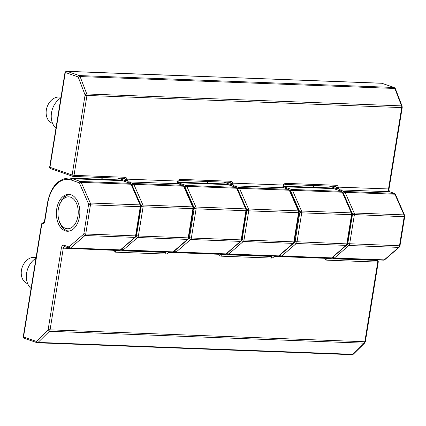 <?xml version="1.0" encoding="UTF-8"?>
<svg xmlns="http://www.w3.org/2000/svg" width="426" height="426" viewBox="0 0 426 426"><rect width="100%" height="100%" fill="white"/><g stroke="black" fill="none" stroke-linecap="round" stroke-linejoin="round"><path stroke-width="0.64" d="M118.109 178.121L125.548 180.709A1.369 0.346 -10.2 0 1 127.438 180.336A2.279 1.448 -87.8 0 0 128.471 181.875A1.369 1.038 -70.8 0 0 127.534 182.381M125.883 181.806A3.648 2.316 -87.8 0 1 125.548 180.709L125.191 179.484A1.369 0.607 -16.2 0 0 127.054 179.144L127.438 180.336M177.946 181.492L177.77 182.397A1.369 0.346 169.8 0 0 177.259 182.221L177.631 181.061A3.648 2.769 -70.8 0 1 180.358 179.367A1.369 0.868 -87.8 0 1 179.463 180.443L177.946 181.492L177.631 181.061L127.054 179.144A3.648 2.769 -70.8 0 0 124.903 177.269L74.023 175.347A1.369 0.868 92.2 0 1 73.128 176.423A1.369 0.868 92.2 0 1 72.963 176.391A1.369 1.038 109.2 0 1 72.734 176.348A1.369 1.369 0 0 0 73.128 176.423L124.009 178.345A1.369 0.868 -87.8 0 0 124.903 177.269M223.741 182.12L231.174 184.708L230.817 183.484A1.369 0.607 -16.2 0 0 232.687 183.143L233.07 184.336A2.279 1.448 -87.8 0 0 234.103 185.869A1.369 1.038 -70.8 0 0 233.166 186.38M231.51 185.805A3.648 2.316 -87.8 0 1 231.174 184.708A1.369 0.346 -10.2 0 1 233.07 184.336M284.93 184.41A1.369 0.868 -87.8 0 0 285.095 184.442L283.578 185.491L283.402 186.391A1.369 0.346 169.8 0 0 282.891 186.221L283.263 185.054A3.648 2.769 -70.8 0 1 285.99 183.366L336.167 185.262A3.648 2.769 -70.8 0 1 338.319 187.136L338.702 188.329A1.369 0.346 -10.2 0 0 336.806 188.702L336.449 187.477A1.369 0.607 -16.2 0 0 338.319 187.136L389.023 188.963L402.213 107.522L402.08 106.127L395.392 88.714L394.21 87.516L381.653 83.224A2.279 1.448 92.2 0 1 381.93 83.278A1.369 1.038 -70.8 0 1 382.165 83.32M283.578 185.491L283.263 185.054L232.687 183.143A3.648 2.769 -70.8 0 0 230.535 181.268L180.358 179.367M55.971 128.173A17.897 13.573 -70.8 0 1 53.719 105.978A17.897 13.573 -70.8 0 1 60.875 97.9M52.563 123.338L52.414 123.284A13.68 10.378 -70.8 0 1 48.037 104.769A13.68 10.378 -70.8 0 1 60.971 97.309M325.107 257.943A1.369 0.607 163.8 0 1 324.718 258.289L324.58 257.927M273.641 255.999L274.142 256.377A3.648 2.769 -70.8 0 1 271.41 258.065A1.369 0.868 92.2 0 0 270.787 256.436A2.279 1.731 -70.8 0 0 272.028 255.935M274.429 256.026L274.142 256.377L324.718 258.289A3.648 2.769 -70.8 0 0 326.87 260.164L377.745 262.091A1.369 0.868 -87.8 0 0 377.122 260.462L326.241 258.534A1.369 0.868 92.2 0 1 326.87 260.164M219.475 253.949A1.369 0.607 163.8 0 1 219.086 254.295L218.948 253.928M168.009 252L168.51 252.384A3.648 2.769 -70.8 0 1 165.778 254.072L115.606 252.171A3.648 2.769 -70.8 0 1 113.454 250.302L113.321 249.934M168.797 252.032L168.51 252.384L219.086 254.295A3.648 2.769 -70.8 0 0 221.238 256.17L271.41 258.065M113.849 249.955A1.369 0.607 163.8 0 1 113.454 250.302L61.355 248.065L48.165 329.506A0.911 0.58 -87.8 0 1 47.898 330.081L36.588 341.226A0.911 0.58 -87.8 0 1 36.146 341.348L24.101 337.152A0.911 0.58 -87.8 0 1 23.686 336.066L41.711 224.768L41.418 224.587L23.387 335.89L23.686 336.066M65.189 230.823A18.467 11.72 -87.8 0 0 67.409 231.249A18.467 11.72 -87.8 0 0 79.822 213.234A18.467 11.72 -87.8 0 0 68.804 194.336A18.467 11.72 -87.8 0 0 56.514 210.582A18.467 11.72 -87.8 0 0 65.189 230.823M31.066 288.482A17.897 13.573 -70.8 0 1 30.677 288.13A17.897 13.573 -70.8 0 1 35.97 258.215M27.663 283.652L27.514 283.599A13.68 10.378 -70.8 0 1 24.559 281.778A13.68 10.378 -70.8 0 1 22.956 265.446A13.68 10.378 -70.8 0 1 36.066 257.623M59.448 221.573A15.959 10.128 -87.8 0 0 70.21 228.272A15.959 10.128 -87.8 0 0 77.883 208.01A15.959 10.128 -87.8 0 0 64.827 197.888A15.959 10.128 -87.8 0 0 60.135 203.383A15.959 10.128 -87.8 0 0 59.448 221.573L59.97 222.894A18.238 11.577 -87.8 0 0 60.242 223.549A18.238 11.577 -87.8 0 0 60.38 223.858A18.238 11.577 -87.8 0 0 62.244 227.005A18.238 11.577 -87.8 0 0 62.43 227.25A18.238 11.577 -87.8 0 0 64.763 229.502A18.238 11.577 -87.8 0 0 64.981 229.657A18.238 11.577 -87.8 0 0 67.627 230.86A18.238 11.577 -87.8 0 0 67.872 230.919A18.238 11.577 -87.8 0 0 69.252 231.089M63.394 228.879L64.763 229.502M69.678 230.988L67.872 230.919L68.506 231.206M70.631 194.634A18.238 11.577 -87.8 0 0 69.087 194.725A18.238 11.577 -87.8 0 0 68.842 194.767A18.238 11.577 -87.8 0 0 66.121 195.827A18.238 11.577 -87.8 0 0 65.886 195.971A18.238 11.577 -87.8 0 0 63.41 198.09A18.238 11.577 -87.8 0 0 63.208 198.319A18.238 11.577 -87.8 0 0 61.142 201.36A18.238 11.577 -87.8 0 0 60.977 201.663A18.238 11.577 -87.8 0 0 60.758 202.105L60.135 203.383M66.19 230.823L67.627 230.86M69.805 194.442L69.087 194.725M67.404 194.73L66.121 195.827M64.48 196.519L63.41 198.09M61.924 199.416L61.142 201.36M59.906 203.234L59.661 204.432M58.245 217.382L58.351 217.707M59.278 221.919L60.242 223.549M61.035 225.839L62.244 227.005M49.661 167.12L49.954 167.296A1.369 1.038 109.2 0 0 50.561 168.627A1.369 1.369 0 0 1 49.661 167.12L64.874 73.181L65.173 73.357A0.911 0.58 92.2 0 1 65.876 72.665L77.921 76.856A0.911 0.58 92.2 0 1 78.277 77.255L84.966 94.668A0.911 0.58 92.2 0 1 85.03 95.355L72.127 175.011A1.369 1.038 109.2 0 0 72.734 176.348L50.561 168.627M132.055 185.097A0.911 0.58 -87.8 0 0 131.719 184.74A1.369 1.038 -70.8 0 1 132.992 183.446L128.471 181.875L178.297 183.76L182.813 185.331A2.279 1.448 92.2 0 1 183.654 186.215A1.369 0.639 156.3 0 1 184.186 186.471L193.26 207.148A1.369 0.639 156.3 0 0 192.728 206.892A2.279 1.448 92.2 0 1 192.93 208.719L188.207 237.884L188.713 237.809L193.436 208.644L143.104 206.834A2.279 1.448 -87.8 0 0 142.907 205.007A1.369 0.639 -23.7 0 0 141.128 205.769L132.055 185.097A1.369 0.639 -23.7 0 1 133.833 184.336A2.279 1.448 -87.8 0 0 132.992 183.446L182.813 185.331A1.369 1.038 109.2 0 1 183.047 185.374L184.186 186.471M102.325 177.525L102.038 179.287M133.833 184.336L142.907 205.007L192.728 206.892L183.654 186.215L133.833 184.336M141.208 206.504L143.104 206.834L138.381 235.999L136.485 235.669L141.208 206.504A0.911 0.58 -87.8 0 0 141.128 205.769M135.83 236.574L136.187 236.265A1.369 0.911 49.2 0 0 137.641 237.5A2.279 1.448 -87.8 0 0 138.381 235.999L188.207 237.884A2.279 1.448 92.2 0 1 187.467 239.385A1.369 0.911 49.2 0 0 187.962 239.226L188.713 237.809M136.187 236.265A0.911 0.58 -87.8 0 0 136.485 235.669M121.809 248.917A1.369 0.911 49.2 0 0 123.199 249.987L137.641 237.5L187.467 239.385L173.02 251.872A1.369 0.911 49.2 0 0 173.52 251.713L172.274 252.165L122.448 250.28A2.279 1.448 -87.8 0 0 123.199 249.987L173.02 251.872A2.279 1.448 92.2 0 1 172.274 252.165M120.803 249.785L122.448 250.28A2.279 1.448 -87.8 0 1 122.177 250.227A1.369 1.038 -70.8 0 1 121.942 250.184A1.369 1.038 -70.8 0 1 121.33 249.338M183.047 185.374L178.531 183.803A1.369 1.038 109.2 0 0 178.297 183.76A2.279 1.448 92.2 0 1 177.259 182.221M179.298 180.411A1.369 0.868 -87.8 0 0 179.463 180.443L229.641 182.344A1.369 0.868 -87.8 0 0 230.535 181.268M229.476 182.312A1.369 0.868 -87.8 0 0 229.641 182.344L229.864 182.381A2.279 1.731 -70.8 0 1 230.817 183.484M241.462 240.573L241.819 240.264A0.911 0.58 -87.8 0 0 242.117 239.662L246.84 210.497A0.911 0.58 -87.8 0 0 246.76 209.768L237.687 189.091A0.911 0.58 -87.8 0 0 237.351 188.739A1.369 1.038 -70.8 0 1 238.624 187.44L234.103 185.869L283.929 187.754A1.369 1.038 109.2 0 1 284.163 187.797L288.679 189.373A1.369 1.038 109.2 0 0 288.445 189.325L283.929 187.754A2.279 1.448 -87.8 0 1 282.891 186.221M207.957 181.524L207.67 183.281M237.687 189.091A1.369 0.639 -23.7 0 1 239.465 188.329A2.279 1.448 -87.8 0 0 238.624 187.44L288.445 189.325A2.279 1.448 -87.8 0 1 289.286 190.214L298.36 210.886A1.369 0.639 -23.7 0 1 298.892 211.142L289.818 190.47A1.369 0.639 156.3 0 0 289.286 190.214L239.465 188.329L248.534 209.006A1.369 0.639 -23.7 0 0 246.76 209.768M246.84 210.497L248.736 210.833A2.279 1.448 -87.8 0 0 248.534 209.006L298.36 210.886A2.279 1.448 -87.8 0 1 298.562 212.718L299.068 212.643L298.892 211.142M242.117 239.662L244.013 239.998L248.736 210.833L298.562 212.718L293.839 241.883L294.345 241.808L299.068 212.643M241.819 240.264A1.369 0.911 49.2 0 0 243.273 241.494A2.279 1.448 -87.8 0 0 244.013 239.998L293.839 241.883A2.279 1.448 -87.8 0 1 293.099 243.379A1.369 0.911 49.2 0 0 293.594 243.225L294.345 241.808M226.435 253.784L228.08 254.274A2.279 1.448 -87.8 0 1 227.809 254.221A1.369 1.038 -70.8 0 1 227.575 254.178A1.369 1.038 -70.8 0 1 226.957 253.332M227.441 252.916A1.369 0.911 49.2 0 0 228.831 253.987L243.273 241.494L293.099 243.379L278.652 255.872A1.369 0.911 49.2 0 0 279.147 255.712L277.901 256.159A2.279 1.448 -87.8 0 0 278.652 255.872L228.831 253.987A2.279 1.448 -87.8 0 1 228.08 254.274L277.901 256.159A2.279 1.448 -87.8 0 1 277.63 256.106M335.108 186.306A1.369 0.868 -87.8 0 0 335.273 186.338L285.095 184.442A1.369 0.868 -87.8 0 0 285.99 183.366M335.342 186.338A2.279 1.731 -70.8 0 1 335.496 186.38L335.273 186.338A1.369 0.868 -87.8 0 0 336.167 185.262M335.496 186.38A2.279 1.731 -70.8 0 1 336.449 187.477M338.798 190.374A1.369 1.038 -70.8 0 1 339.735 189.868A2.279 1.448 92.2 0 1 338.702 188.329M337.142 189.799A3.648 2.316 92.2 0 1 336.806 188.702L329.367 186.114M342.914 192.712L342.983 192.733A1.369 1.038 -70.8 0 1 344.256 191.439A2.279 1.448 92.2 0 1 345.097 192.323L394.918 194.208A1.369 0.639 -23.7 0 1 395.45 194.464L394.311 193.367L389.79 191.796C389.337 191.812 389.082 190.864 389.023 188.963M85.03 95.355L401.707 107.597L388.517 189.037A2.279 1.448 92.2 0 0 389.561 191.748L339.735 189.868L344.256 191.439L394.077 193.324A2.279 1.448 92.2 0 1 394.918 194.208L403.992 214.885L354.166 213L345.097 192.323A1.369 0.639 -23.7 0 0 343.319 193.09L352.393 213.761A1.369 0.639 -23.7 0 1 354.166 213A2.279 1.448 92.2 0 1 354.368 214.826L349.645 243.991A2.279 1.448 92.2 0 1 348.905 245.493L398.725 247.378L384.284 259.865A2.279 1.448 92.2 0 1 383.538 260.153L333.712 258.273A2.279 1.448 92.2 0 1 333.436 258.22A1.369 1.038 109.2 0 1 333.207 258.177L333.712 258.273A2.279 1.448 92.2 0 0 334.463 257.98L348.905 245.493A1.369 0.911 49.2 0 1 347.451 244.258L347.094 244.567M342.983 192.733A0.911 0.58 92.2 0 1 343.319 193.09M352.393 213.761A0.911 0.58 92.2 0 1 352.472 214.496L404.194 216.712L399.466 245.877A2.279 1.448 92.2 0 1 398.725 247.378A1.369 0.911 -130.8 0 0 399.226 247.218L399.977 245.802L347.749 243.661A0.911 0.58 92.2 0 1 347.451 244.258M352.472 214.496L347.749 243.661M313.302 187.275L313.589 185.518M333.073 256.91A1.369 0.911 49.2 0 0 334.463 257.98L384.284 259.865A1.369 0.911 -130.8 0 0 384.779 259.706L383.533 260.153M332.589 257.325A1.369 1.038 109.2 0 0 333.207 258.177L332.067 257.778M84.966 94.668A1.369 0.591 -21 0 1 86.771 93.97L80.083 76.558L394.865 88.47L401.553 105.877L86.771 93.97A2.279 1.448 92.2 0 1 86.925 95.69L74.023 175.347L72.127 175.011L49.954 167.296L65.173 73.357M404.524 215.141A1.369 0.639 -23.7 0 0 403.992 214.885A2.279 1.448 92.2 0 1 404.194 216.712L404.7 216.637L404.524 215.141L395.45 194.464M123.844 178.313A1.369 0.868 -87.8 0 0 124.009 178.345L124.232 178.387A2.279 1.731 -70.8 0 1 125.191 179.484M389.79 191.796A1.369 1.038 -70.8 0 0 389.561 191.748L394.077 193.324A1.369 1.038 -70.8 0 1 394.311 193.367M65.876 72.665A1.369 1.038 -70.8 0 1 67.148 71.371L79.193 75.562A2.279 1.448 92.2 0 1 80.083 76.558A1.369 0.591 -21 0 0 78.277 77.255M381.653 83.224L66.877 71.318A2.279 1.448 92.2 0 1 67.148 71.371L381.93 83.278L393.975 87.468A1.369 1.038 -70.8 0 1 394.21 87.516M77.921 76.856A1.369 1.038 -70.8 0 1 79.193 75.562L393.975 87.468A2.279 1.448 92.2 0 1 394.865 88.47A1.369 0.591 -21 0 1 395.392 88.714M402.213 107.522L401.707 107.597A2.279 1.448 92.2 0 0 401.553 105.877A1.369 0.591 -21 0 1 402.08 106.127M347.339 243.81L352.062 214.645L351.551 214.72L346.828 243.885L347.339 243.81L346.583 245.227L332.142 257.714A1.369 0.911 -130.8 0 1 331.646 257.874A2.279 1.448 92.2 0 1 330.895 258.167L281.075 256.282A2.279 1.448 -87.8 0 0 281.82 255.989A1.369 0.911 49.2 0 1 280.367 254.759L294.813 242.266A1.369 0.911 49.2 0 0 296.267 243.502A2.279 1.448 -87.8 0 0 297.007 242L301.73 212.835L299.829 212.505A0.911 0.58 -87.8 0 0 299.75 211.77L290.676 191.098A0.911 0.58 -87.8 0 0 290.34 190.741L289.866 190.576M346.583 245.227A1.369 0.911 -130.8 0 1 346.088 245.387L331.646 257.874L281.82 255.989L296.267 243.502L346.088 245.387A2.279 1.448 92.2 0 0 346.828 243.885L295.106 241.67L299.829 212.505M290.676 191.098A1.369 0.639 156.3 0 1 292.454 190.331L301.528 211.008L351.349 212.893L342.28 192.217A1.369 0.639 156.3 0 1 342.808 192.472L351.881 213.149A1.369 0.639 156.3 0 0 351.349 212.893A2.279 1.448 92.2 0 1 351.551 214.72L301.73 212.835A2.279 1.448 -87.8 0 0 301.528 211.008A1.369 0.639 156.3 0 0 299.75 211.77M290.34 190.741A1.369 1.038 109.2 0 1 291.613 189.448L341.439 191.333A2.279 1.448 92.2 0 1 342.28 192.217L292.454 190.331A2.279 1.448 -87.8 0 0 291.613 189.448L283.87 186.753L333.691 188.638A1.369 1.038 -70.8 0 1 333.925 188.681L329.852 187.903A31.918 20.262 92.2 0 1 333.691 188.638L341.439 191.333A1.369 1.038 -70.8 0 1 341.668 191.375L333.925 188.681M294.813 242.266A0.911 0.58 -87.8 0 0 295.106 241.67M279.941 255.03A1.369 1.038 109.2 0 0 280.564 256.186A1.369 1.038 109.2 0 0 280.798 256.228A2.279 1.448 -87.8 0 0 281.075 256.282L279.168 255.696M283.45 186.609A31.918 20.262 -87.8 0 1 283.87 186.753A1.369 1.038 109.2 0 0 283.503 186.812M219.965 254.311L220.609 254.54A1.369 0.868 92.2 0 1 221.238 256.17M219.555 253.619L220.221 254.466A2.279 1.731 -70.8 0 0 220.609 254.54L270.787 256.436L269.019 255.824M226.51 253.72A1.369 0.911 -130.8 0 1 226.014 253.88A2.279 1.448 92.2 0 1 225.263 254.168L175.443 252.283A2.279 1.448 92.2 0 1 175.166 252.229A1.369 1.038 109.2 0 1 174.932 252.187L175.443 252.283A2.279 1.448 92.2 0 0 176.188 251.995L190.635 239.503A1.369 0.911 -130.8 0 1 189.181 238.272L174.735 250.76A1.369 0.911 49.2 0 0 176.188 251.995L226.014 253.88L240.456 241.388A1.369 0.911 -130.8 0 0 240.951 241.233L226.51 253.72L225.263 254.168M240.951 241.233L241.707 239.817L241.196 239.891A2.279 1.448 92.2 0 1 240.456 241.388L190.635 239.503A2.279 1.448 92.2 0 0 191.375 238.006L189.474 237.671A0.911 0.58 92.2 0 1 189.181 238.272M241.707 239.817L246.43 210.652L245.919 210.726L241.196 239.891L191.375 238.006L196.098 208.841L194.197 208.506L189.474 237.671M177.818 182.616A31.918 20.262 92.2 0 1 178.238 182.754L228.059 184.639A1.369 1.038 -70.8 0 1 228.293 184.682L224.22 183.91A31.918 20.262 92.2 0 1 228.059 184.639L235.807 187.333A1.369 1.038 -70.8 0 1 236.041 187.381L228.293 184.682M236.041 187.381L237.181 188.478L246.249 209.15A1.369 0.639 156.3 0 0 245.717 208.9A2.279 1.448 92.2 0 1 245.919 210.726L196.098 208.841A2.279 1.448 92.2 0 0 195.896 207.015A1.369 0.639 156.3 0 0 194.118 207.776A0.911 0.58 92.2 0 1 194.197 208.506M237.181 188.478A1.369 0.639 156.3 0 0 236.648 188.223L245.717 208.9L195.896 207.015L186.822 186.338A1.369 0.639 156.3 0 0 185.049 187.099L194.118 207.776M177.871 182.818A1.369 1.038 109.2 0 1 178.238 182.754L185.981 185.448L235.807 187.333A2.279 1.448 92.2 0 1 236.648 188.223L186.822 186.338A2.279 1.448 92.2 0 0 185.981 185.448A1.369 1.038 109.2 0 0 184.708 186.748A0.911 0.58 92.2 0 1 185.049 187.099M174.309 251.031A1.369 1.038 109.2 0 0 174.932 252.187L173.536 251.702M166.396 251.942A2.279 1.731 -70.8 0 1 165.155 252.442A1.369 0.868 92.2 0 1 165.778 254.072M184.234 186.583L184.708 186.748M163.392 251.83L165.155 252.442L114.977 250.541A1.369 0.868 92.2 0 1 115.606 252.171M114.333 250.318L114.977 250.541A2.279 1.731 -70.8 0 1 114.589 250.472L113.928 249.625M135.324 237.234A1.369 0.911 -130.8 0 1 134.824 237.394A2.279 1.448 -87.8 0 0 135.564 235.892L136.075 235.818L135.324 237.234L120.877 249.727A1.369 0.911 -130.8 0 1 120.382 249.881L70.556 247.996A1.369 0.911 -130.8 0 1 69.103 246.766A0.911 0.58 -87.8 0 1 68.698 246.862A1.369 1.038 -70.8 0 0 69.3 248.193L69.811 248.289A2.279 1.448 -87.8 0 0 70.556 247.996L85.003 235.509L134.824 237.394L120.382 249.881A2.279 1.448 -87.8 0 1 119.637 250.174L69.811 248.289A2.279 1.448 -87.8 0 1 69.534 248.236A1.369 1.038 -70.8 0 1 69.3 248.193L64.784 246.617A1.369 1.038 -70.8 0 1 64.177 245.285A3.648 2.316 -87.8 0 0 61.355 248.065M119.36 250.121A2.279 1.448 -87.8 0 0 119.637 250.174L120.877 249.727M136.075 235.818L140.798 206.653L140.287 206.727A2.279 1.448 -87.8 0 0 140.09 204.901L90.264 203.016L81.19 182.344A2.279 1.448 -87.8 0 0 80.349 181.455L72.606 178.76A31.918 20.262 -87.8 0 0 68.767 178.025C57.792 178.851 50.673 187.227 47.408 203.159L47.701 203.34L44.81 221.195L44.517 221.019L43.532 222.734A2.279 1.448 -87.8 0 1 43.473 222.729L43.553 222.734M135.564 235.892L140.287 206.727L90.466 204.842A2.279 1.448 -87.8 0 0 90.264 203.016A1.369 0.639 -23.7 0 0 88.486 203.782A0.911 0.58 -87.8 0 1 88.571 204.512L90.466 204.842L85.743 234.007L135.564 235.892M88.486 203.782L79.417 183.105A0.911 0.58 -87.8 0 0 79.076 182.749A1.369 1.038 -70.8 0 1 80.349 181.455L130.175 183.34A1.369 1.038 109.2 0 1 130.409 183.382L131.549 184.479L140.617 205.156A1.369 0.639 156.3 0 0 140.09 204.901L131.016 184.229A2.279 1.448 -87.8 0 0 130.175 183.34L122.427 180.645A31.918 20.262 -87.8 0 0 118.588 179.91L122.661 180.688A1.369 1.038 109.2 0 0 122.427 180.645L72.606 178.76A1.369 1.038 -70.8 0 0 71.334 180.054A30.55 19.394 -87.8 0 0 47.701 203.34M131.549 184.479A1.369 0.639 156.3 0 0 131.016 184.229L81.19 182.344A1.369 0.639 -23.7 0 0 79.417 183.105M378.256 262.017L365.354 341.673L364.842 341.748L377.745 262.091L378.256 262.017A1.369 1.369 0 0 0 377.356 260.504A1.369 1.038 109.2 0 0 377.122 260.462L375.359 259.844M365.354 341.673L364.699 343.005A1.369 0.879 -134.6 0 1 364.177 343.18L352.866 354.325L38.084 342.419L49.4 331.274L364.177 343.18A2.279 1.448 -87.8 0 0 364.842 341.748L50.066 329.841L63.256 248.401A2.279 1.448 -87.8 0 1 64.741 246.611A2.279 1.448 -87.8 0 0 64.741 246.611L64.784 246.617A1.369 1.038 -70.8 0 0 65.018 246.665M69.103 246.766L83.549 234.273A1.369 0.911 -130.8 0 0 85.003 235.509A2.279 1.448 -87.8 0 0 85.743 234.007L83.842 233.677L88.571 204.512M325.592 258.31L326.241 258.534A2.279 1.731 -70.8 0 1 325.853 258.465L325.187 257.618M41.711 224.768A0.911 0.58 -87.8 0 1 42.328 224.055A1.369 1.054 -84.1 0 1 43.473 222.729A2.279 1.448 -87.8 0 0 43.415 222.723L43.564 222.729M83.549 234.273A0.911 0.58 -87.8 0 0 83.842 233.677M64.177 245.285L68.698 246.862M79.076 182.749L71.334 180.054M42.328 224.055A3.648 2.316 -87.8 0 0 44.81 221.195M364.699 343.005L353.383 354.15A1.369 0.879 -134.6 0 1 352.866 354.325A2.279 1.448 -87.8 0 1 352.046 354.682L37.264 342.776A2.279 1.448 -87.8 0 0 38.084 342.419A1.369 0.879 -134.6 0 1 36.588 341.226M351.769 354.629A2.279 1.448 -87.8 0 0 352.046 354.682L353.383 354.15M24.942 338.532A1.369 1.038 -70.8 0 1 24.708 338.484A1.369 1.038 -70.8 0 1 24.101 337.152M23.387 335.89C23.345 337.28 23.781 338.143 24.708 338.484L37.264 342.776A2.279 1.448 -87.8 0 1 36.987 342.722A1.369 1.038 -70.8 0 1 36.753 342.68A1.369 1.038 -70.8 0 1 36.146 341.348M48.165 329.506L50.066 329.841A2.279 1.448 -87.8 0 1 49.4 331.274A1.369 0.879 -134.6 0 1 47.898 330.081M101.718 179.271L102.006 177.514M193.26 207.148L193.436 208.644M187.962 239.226L173.52 251.713M177.77 182.397L178.531 183.803M207.35 183.271L207.632 181.508M288.679 189.373L289.818 190.47M283.402 186.391L284.163 187.797M293.594 243.225L279.147 255.712M312.982 187.264L313.264 185.507M399.977 245.802L404.7 216.637M66.877 71.318C65.668 71.44 65.002 72.063 64.874 73.181M384.779 259.706L399.226 247.218M332.142 257.714L330.895 258.167M351.881 213.149L352.062 214.645M342.808 192.472L341.668 191.375M246.249 209.15L246.43 210.652M140.617 205.156L140.798 206.653M130.409 183.382L122.661 180.688M283.381 186.146L329.852 187.903M377.356 260.504L375.476 259.849M43.415 222.723C42.201 222.974 41.535 223.597 41.418 224.587M44.517 221.019L47.408 203.159M177.749 182.147L224.22 183.91M68.767 178.025L118.588 179.91"/></g></svg>
